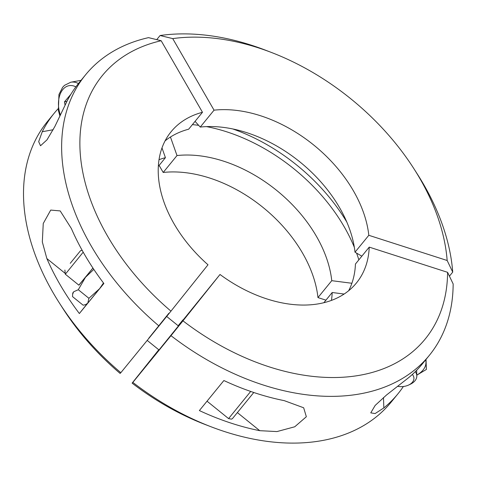 <?xml version="1.0" encoding="UTF-8"?>
<svg xmlns="http://www.w3.org/2000/svg" width="477" height="477" viewBox="0 0 477 477"><rect width="100%" height="100%" fill="white"/><g stroke="black" fill="none" stroke-linecap="round" stroke-linejoin="round"><path stroke-width="0.72" d="M412.337 374.457A12.474 8.008 -2.1 0 1 408.533 385.082A12.474 8.008 -2.1 0 1 397.603 386.322M415.246 371.702A15.431 9.91 -2.1 0 1 416.815 375.798A15.431 9.91 -2.1 0 1 410.125 384.343L408.533 385.082M425.657 359.867A25.078 16.099 -2.1 0 1 425.961 361.888A25.078 16.099 -2.1 0 1 416.791 375.077M425.961 361.888L426.378 369.454L416.946 375.071M426.021 359.419L426.378 369.454M348.651 290.737A119.608 79.88 -140.8 0 0 355.437 264.031L369.234 247.122A119.608 79.88 -140.8 0 1 356.42 282.992A119.608 79.88 -140.8 0 1 220.004 274.484L178.35 325.898M403.375 386.501A221.853 148.162 -140.8 0 1 397.949 393.811A221.853 148.162 -140.8 0 1 383.848 407.924L375.107 413.571L370.766 412.855L375.166 405.432L386.585 394.944L408.366 377.885A221.853 148.162 39.2 0 0 422.461 363.778L429.27 355.437A221.853 148.162 -140.8 0 0 453.15 283.94L447.587 272.319L369.234 247.122M323.841 302.734L332.189 292.508L344.144 294.041M223.886 380.533A221.853 148.162 39.2 0 0 284.256 400.644L303.664 407.775L306.341 416.737L294.744 426.784L276.958 431.578L259.738 430.677A221.853 148.162 -140.8 0 1 199.374 410.566L223.886 380.533M195.069 121.367L200.245 127.073L214.048 110.169A119.608 79.88 -140.8 0 1 368.81 235.298L447.164 260.496L452.721 272.117L449.423 276.153M368.81 235.298L355.007 252.202L361.852 256.167M351.883 283.266L331.759 280.679L317.962 297.588L325.946 300.158M429.27 355.437A221.853 148.162 -140.8 0 1 170.975 335.677L182.965 320.842A208.354 139.141 39.2 0 0 447.587 272.319M182.965 320.842L220.004 274.484M178.249 325.815L182.953 319.87L178.159 325.743M332.189 292.508A119.608 79.88 -140.8 0 1 331.443 300.415M158.775 349.766L132.117 383.132A208.354 139.141 39.2 0 0 205.229 424.536L211.09 426.79A221.853 148.162 39.2 0 0 391.134 402.153L397.949 393.811M132.117 383.132L132.839 382.399A221.853 148.162 39.2 0 0 211.09 426.79M132.839 382.399L170.975 335.677M172.734 38.613L160.093 35.513A221.853 148.162 -140.8 0 1 265.588 50.216L271.443 52.47A208.354 139.141 39.2 0 0 172.734 38.613L214.048 110.169M447.164 260.496A208.354 139.141 39.2 0 0 413.976 168.81A208.354 139.141 39.2 0 0 271.443 52.47M413.976 168.81L417.351 174.099A221.853 148.162 -140.8 0 1 452.721 272.117M160.093 35.513L156.724 39.645M317.962 297.588A119.608 79.88 39.2 0 0 163.2 172.459L177.003 155.55L170.45 137.018M159.121 165.4L163.2 172.459M331.759 280.679A119.608 79.88 39.2 0 0 177.003 155.55M355.007 252.202A119.608 79.88 39.2 0 0 200.245 127.073M178.422 325.952L159.014 349.957M70.244 263.316L80.571 250.646L70.244 263.316M83.201 252.172L65.325 274.203L78.926 285.204L92.914 268.02M66.923 101.392L64.478 101.84L70.912 94.225M65.051 105.202L64.478 101.84M92.943 268.062L78.848 285.139M93.82 269.38L85.478 277.304L78.3 289.718L73.673 291.763L72.617 294.285L72.534 296.622L83.153 305.208L85.639 304.612L87.774 303.163L86.963 304.105L85.639 304.612M103.485 282.98L99.58 288.704L88.919 298.304L78.3 289.718M88.919 298.304L87.774 303.163L103.837 283.445M86.856 304.147L79.361 313.532A221.853 148.162 -140.8 0 1 46.853 258.552L42.322 241.946L43.252 223.486L50.723 210.077L60.191 210.917L71.365 228.513A221.853 148.162 39.2 0 0 103.879 283.493L79.361 313.532M161.16 40.73A208.354 139.141 39.2 0 0 170.963 311.141L208.002 264.783A119.608 79.88 -140.8 0 1 171.106 131.724A119.608 79.88 -140.8 0 1 202.475 112.286L161.16 40.73L148.526 37.635A221.853 148.162 39.2 0 0 85.538 74.853L78.729 83.195A221.853 148.162 39.2 0 0 66.774 101.696L54.867 126.494L47.008 139.833L40.521 145.759L38.673 141.651L42.256 131.73A221.853 148.162 -140.8 0 1 54.211 113.228A221.853 148.162 -140.8 0 1 58.081 108.768M148.693 338.336L168.87 313.264M202.475 112.286L188.671 129.195A119.608 79.88 39.2 0 0 165.072 140.882M161.989 147.936L165.43 157.672L158.346 166.348M159.038 159.682A119.608 79.88 -140.8 0 1 165.43 157.672M59.321 302.907L62.702 308.196A208.354 139.141 39.2 0 0 120.115 373.431L120.836 372.698A221.853 148.162 39.2 0 1 59.321 302.907A221.853 148.162 39.2 0 1 47.402 121.569L54.211 113.228M85.538 74.853A221.853 148.162 39.2 0 0 158.972 325.976L120.836 372.698M170.963 311.141L158.972 325.976M207.03 401.181L228.578 418.603L250.693 391.444M383.472 397.532L383.848 407.924M237.457 412.665L259.738 430.677M192.41 124.622A151.477 101.16 -140.8 0 1 198.67 125.338M206.481 126.614A151.477 101.16 -140.8 0 1 354.339 247.307M356.593 253.12A151.477 101.16 -140.8 0 1 358.853 259.846M346.797 222.038A154.333 103.068 39.2 0 0 232.752 128.945M75.861 86.886A21.99 14.232 -100.4 0 0 61.193 91.972A21.99 14.232 -100.4 0 0 60.394 115.058M59.935 116.042L58.379 110.479L58.951 94.512L62.612 87.339L64.502 85.347L70.799 82.217A25.078 16.23 79.6 0 1 78.455 83.529M65.242 273.422L46.853 258.552M53.18 129.726L42.256 131.73M416.815 375.798L416.618 370.325M228.578 418.603L231.482 419.14L232.442 418.621L253.782 392.499M147.196 340.399L159.056 349.993M166.67 316.454L178.464 325.988M80.571 250.646L82.241 250.467M64.884 270.042L65.325 274.203M72.862 292.699L72.611 294.285M81.066 80.333L70.799 82.217"/></g></svg>
